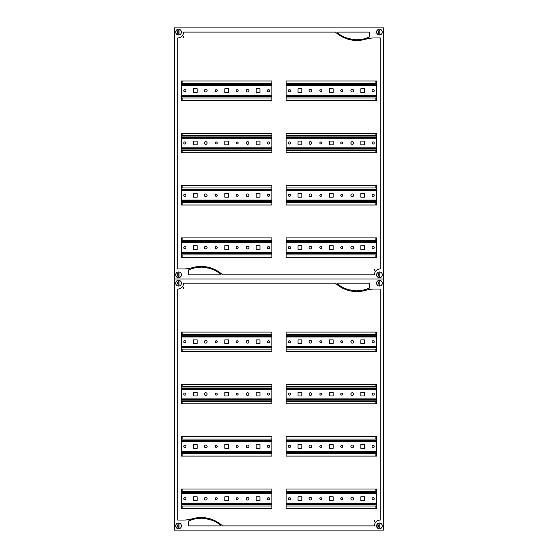 <?xml version="1.0" encoding="UTF-8"?>
<svg xmlns="http://www.w3.org/2000/svg" width="558" height="558" viewBox="0 0 558 558"><rect width="100%" height="100%" fill="white"/><g stroke="black" fill="none" stroke-linecap="round" stroke-linejoin="round"><path stroke-width="0.84" d="M375.018 521.033A0.46 0.46 0 0 1 374.558 521.493A0.46 0.46 0 0 1 374.097 521.033A0.46 0.46 0 0 1 374.558 520.572A0.46 0.46 0 0 1 375.018 521.033M183.903 288.067A0.46 0.46 0 0 1 183.442 288.528A0.46 0.46 0 0 1 182.982 288.067A0.46 0.46 0 0 1 183.442 287.607A0.46 0.46 0 0 1 183.903 288.067M286.115 489.003L376.51 489.003L376.51 508.422L286.115 508.422L286.115 489.003M286.115 436.691L376.51 436.691L376.51 456.109L286.115 456.109L286.115 436.691M286.115 384.378L376.51 384.378L376.51 403.797L286.115 403.797L286.115 384.378M286.115 332.066L376.51 332.066L376.51 351.484L286.115 351.484L286.115 332.066M181.489 489.003L271.886 489.003L271.886 508.422L181.489 508.422L181.489 489.003M181.489 436.691L271.886 436.691L271.886 456.109L181.489 456.109L181.489 436.691M181.489 384.378L271.886 384.378L271.886 403.797L181.489 403.797L181.489 384.378M181.489 332.066L271.886 332.066L271.886 351.484L181.489 351.484L181.489 332.066M338.315 283.185L368.559 283.185A0.837 0.837 0 0 1 369.396 284.022L369.396 287.677A0.837 0.837 0 0 1 368.887 288.451A32.789 32.789 0 0 1 368.147 288.758L368.071 288.563A26.721 26.721 0 0 1 366.899 288.995L366.969 289.19A26.031 26.031 0 0 1 365.776 289.574L365.72 289.379A27.342 27.342 0 0 1 364.514 289.714L364.569 289.916A30.83 30.83 0 0 1 363.342 290.202L363.3 290A25.263 25.263 0 0 1 362.079 290.237L362.107 290.439A23.952 23.952 0 0 1 360.866 290.627L360.845 290.418A27.077 27.077 0 0 1 359.603 290.558L359.617 290.76A27.523 27.523 0 0 1 358.369 290.844L358.362 290.641A30.258 30.258 0 0 1 357.113 290.669L357.113 290.878A33.159 33.159 0 0 1 355.858 290.858L355.865 290.655A35.705 35.705 0 0 1 354.616 290.585L354.602 290.795A42.08 42.08 0 0 1 353.353 290.676L353.374 290.474A39.604 39.604 0 0 1 352.14 290.306L352.105 290.509A31.841 31.841 0 0 1 350.87 290.286L350.912 290.083A41.341 41.341 0 0 1 349.692 289.811L349.65 290.014A32.796 32.796 0 0 1 348.436 289.693L348.485 289.49A36.702 36.702 0 0 1 347.292 289.121L347.229 289.323A40.95 40.95 0 0 1 346.051 288.904L346.12 288.709A33.138 33.138 0 0 1 344.963 288.242L344.886 288.43A30.732 30.732 0 0 1 337.932 284.301A0.628 0.628 0 0 1 338.315 283.185M219.685 525.915L189.441 525.915A0.837 0.837 0 0 1 188.604 525.078L188.604 521.423A0.837 0.837 0 0 1 189.113 520.649A32.789 32.789 0 0 1 189.853 520.342L189.929 520.537A26.721 26.721 0 0 1 191.101 520.105L191.031 519.91A26.031 26.031 0 0 1 192.224 519.526L192.28 519.721A27.342 27.342 0 0 1 193.486 519.386L193.431 519.184A30.83 30.83 0 0 1 194.658 518.898L194.7 519.1A25.263 25.263 0 0 1 195.921 518.863L195.893 518.661A23.952 23.952 0 0 1 197.134 518.473L197.155 518.682A27.077 27.077 0 0 1 198.397 518.542L198.383 518.34A27.523 27.523 0 0 1 199.631 518.256L199.638 518.459A30.258 30.258 0 0 1 200.887 518.431L200.887 518.222A33.159 33.159 0 0 1 202.142 518.242L202.136 518.445A35.705 35.705 0 0 1 203.384 518.515L203.398 518.305A42.08 42.08 0 0 1 204.646 518.424L204.626 518.626A39.604 39.604 0 0 1 205.86 518.794L205.895 518.591A31.841 31.841 0 0 1 207.13 518.814L207.088 519.017A41.341 41.341 0 0 1 208.308 519.289L208.35 519.086A32.796 32.796 0 0 1 209.564 519.407L209.515 519.61A36.702 36.702 0 0 1 210.708 519.979L210.771 519.777A40.95 40.95 0 0 1 211.949 520.195L211.88 520.391A33.138 33.138 0 0 1 213.037 520.858L213.114 520.67A30.732 30.732 0 0 1 220.068 524.799A0.628 0.628 0 0 1 219.685 525.915M335.414 283.185A31.653 31.653 0 0 0 365.755 290.3A32.58 32.58 0 0 1 374.627 289.044L380.277 289.044L380.277 520.056A5.859 5.859 0 0 0 374.418 525.915L222.586 525.915A31.653 31.653 0 0 0 192.245 518.8A32.58 32.58 0 0 1 183.373 520.056L177.723 520.056L177.723 289.044A5.859 5.859 0 0 0 183.582 283.185L335.414 283.185M174.375 279L383.625 279L383.625 530.1L174.375 530.1L174.375 279L383.625 279L383.625 27.9L174.375 27.9L174.375 279M217.229 341.775A1.004 1.004 0 0 1 216.225 342.779A1.004 1.004 0 0 1 215.221 341.775A1.004 1.004 0 0 1 216.225 340.771A1.004 1.004 0 0 1 217.229 341.775M248.952 341.775A1.339 1.339 0 0 1 247.613 343.114A1.339 1.339 0 0 1 246.273 341.775A1.339 1.339 0 0 1 247.613 340.436A1.339 1.339 0 0 1 248.952 341.775M269.626 341.775A1.088 1.088 0 0 1 268.538 342.863A1.088 1.088 0 0 1 267.449 341.775A1.088 1.088 0 0 1 268.538 340.687A1.088 1.088 0 0 1 269.626 341.775M183.749 341.775A1.088 1.088 0 0 1 184.838 340.687A1.088 1.088 0 0 1 185.926 341.775A1.088 1.088 0 0 1 184.838 342.863A1.088 1.088 0 0 1 183.749 341.775M204.423 341.775A1.339 1.339 0 0 1 205.762 340.436A1.339 1.339 0 0 1 207.102 341.775A1.339 1.339 0 0 1 205.762 343.114A1.339 1.339 0 0 1 204.423 341.775M236.146 341.775A1.004 1.004 0 0 1 237.15 340.771A1.004 1.004 0 0 1 238.154 341.775A1.004 1.004 0 0 1 237.15 342.779A1.004 1.004 0 0 1 236.146 341.775M321.854 341.775A1.004 1.004 0 0 1 320.85 342.779A1.004 1.004 0 0 1 319.846 341.775A1.004 1.004 0 0 1 320.85 340.771A1.004 1.004 0 0 1 321.854 341.775M353.577 341.775A1.339 1.339 0 0 1 352.238 343.114A1.339 1.339 0 0 1 350.898 341.775A1.339 1.339 0 0 1 352.238 340.436A1.339 1.339 0 0 1 353.577 341.775M374.251 341.775A1.088 1.088 0 0 1 373.163 342.863A1.088 1.088 0 0 1 372.074 341.775A1.088 1.088 0 0 1 373.163 340.687A1.088 1.088 0 0 1 374.251 341.775M288.374 341.775A1.088 1.088 0 0 1 289.462 340.687A1.088 1.088 0 0 1 290.551 341.775A1.088 1.088 0 0 1 289.462 342.863A1.088 1.088 0 0 1 288.374 341.775M309.048 341.775A1.339 1.339 0 0 1 310.387 340.436A1.339 1.339 0 0 1 311.727 341.775A1.339 1.339 0 0 1 310.387 343.114A1.339 1.339 0 0 1 309.048 341.775M340.771 341.775A1.004 1.004 0 0 1 341.775 340.771A1.004 1.004 0 0 1 342.779 341.775A1.004 1.004 0 0 1 341.775 342.779A1.004 1.004 0 0 1 340.771 341.775M329.429 339.892L333.196 339.892L333.196 343.658L329.429 343.658L329.429 339.892M298.042 339.892L301.808 339.892L301.808 343.658L298.042 343.658L298.042 339.892M360.817 339.892L364.583 339.892L364.583 343.658L360.817 343.658L360.817 339.892M228.571 343.658L224.804 343.658L224.804 339.892L228.571 339.892L228.571 343.658M197.183 343.658L193.417 343.658L193.417 339.892L197.183 339.892L197.183 343.658M259.958 343.658L256.192 343.658L256.192 339.892L259.958 339.892L259.958 343.658M181.489 334.451L271.886 334.451M286.115 334.451L376.51 334.451M181.489 349.099L271.886 349.099M286.115 349.099L376.51 349.099M181.489 347.006L271.886 347.006L181.489 347.006M286.115 347.006L376.51 347.006L286.115 347.006M181.489 336.544L271.886 336.544M286.115 336.544L376.51 336.544M217.229 394.087A1.004 1.004 0 0 1 216.225 395.092A1.004 1.004 0 0 1 215.221 394.087A1.004 1.004 0 0 1 216.225 393.083A1.004 1.004 0 0 1 217.229 394.087M248.952 394.087A1.339 1.339 0 0 1 247.613 395.427A1.339 1.339 0 0 1 246.273 394.087A1.339 1.339 0 0 1 247.613 392.748A1.339 1.339 0 0 1 248.952 394.087M269.626 394.087A1.088 1.088 0 0 1 268.538 395.176A1.088 1.088 0 0 1 267.449 394.087A1.088 1.088 0 0 1 268.538 392.999A1.088 1.088 0 0 1 269.626 394.087M183.749 394.087A1.088 1.088 0 0 1 184.838 392.999A1.088 1.088 0 0 1 185.926 394.087A1.088 1.088 0 0 1 184.838 395.176A1.088 1.088 0 0 1 183.749 394.087M204.423 394.087A1.339 1.339 0 0 1 205.762 392.748A1.339 1.339 0 0 1 207.102 394.087A1.339 1.339 0 0 1 205.762 395.427A1.339 1.339 0 0 1 204.423 394.087M236.146 394.087A1.004 1.004 0 0 1 237.15 393.083A1.004 1.004 0 0 1 238.154 394.087A1.004 1.004 0 0 1 237.15 395.092A1.004 1.004 0 0 1 236.146 394.087M321.854 394.087A1.004 1.004 0 0 1 320.85 395.092A1.004 1.004 0 0 1 319.846 394.087A1.004 1.004 0 0 1 320.85 393.083A1.004 1.004 0 0 1 321.854 394.087M353.577 394.087A1.339 1.339 0 0 1 352.238 395.427A1.339 1.339 0 0 1 350.898 394.087A1.339 1.339 0 0 1 352.238 392.748A1.339 1.339 0 0 1 353.577 394.087M374.251 394.087A1.088 1.088 0 0 1 373.163 395.176A1.088 1.088 0 0 1 372.074 394.087A1.088 1.088 0 0 1 373.163 392.999A1.088 1.088 0 0 1 374.251 394.087M288.374 394.087A1.088 1.088 0 0 1 289.462 392.999A1.088 1.088 0 0 1 290.551 394.087A1.088 1.088 0 0 1 289.462 395.176A1.088 1.088 0 0 1 288.374 394.087M309.048 394.087A1.339 1.339 0 0 1 310.387 392.748A1.339 1.339 0 0 1 311.727 394.087A1.339 1.339 0 0 1 310.387 395.427A1.339 1.339 0 0 1 309.048 394.087M340.771 394.087A1.004 1.004 0 0 1 341.775 393.083A1.004 1.004 0 0 1 342.779 394.087A1.004 1.004 0 0 1 341.775 395.092A1.004 1.004 0 0 1 340.771 394.087M329.429 392.204L333.196 392.204L333.196 395.971L329.429 395.971L329.429 392.204M298.042 392.204L301.808 392.204L301.808 395.971L298.042 395.971L298.042 392.204M360.817 392.204L364.583 392.204L364.583 395.971L360.817 395.971L360.817 392.204M228.571 395.971L224.804 395.971L224.804 392.204L228.571 392.204L228.571 395.971M197.183 395.971L193.417 395.971L193.417 392.204L197.183 392.204L197.183 395.971M259.958 395.971L256.192 395.971L256.192 392.204L259.958 392.204L259.958 395.971M181.489 386.764L271.886 386.764M286.115 386.764L376.51 386.764M181.489 401.411L271.886 401.411M286.115 401.411L376.51 401.411M181.489 399.319L271.886 399.319L181.489 399.319M286.115 399.319L376.51 399.319L286.115 399.319M181.489 388.856L271.886 388.856L181.489 388.856M286.115 388.856L376.51 388.856L286.115 388.856M217.229 446.4A1.004 1.004 0 0 1 216.225 447.404A1.004 1.004 0 0 1 215.221 446.4A1.004 1.004 0 0 1 216.225 445.396A1.004 1.004 0 0 1 217.229 446.4M248.952 446.4A1.339 1.339 0 0 1 247.613 447.739A1.339 1.339 0 0 1 246.273 446.4A1.339 1.339 0 0 1 247.613 445.061A1.339 1.339 0 0 1 248.952 446.4M269.626 446.4A1.088 1.088 0 0 1 268.538 447.488A1.088 1.088 0 0 1 267.449 446.4A1.088 1.088 0 0 1 268.538 445.312A1.088 1.088 0 0 1 269.626 446.4M183.749 446.4A1.088 1.088 0 0 1 184.838 445.312A1.088 1.088 0 0 1 185.926 446.4A1.088 1.088 0 0 1 184.838 447.488A1.088 1.088 0 0 1 183.749 446.4M204.423 446.4A1.339 1.339 0 0 1 205.762 445.061A1.339 1.339 0 0 1 207.102 446.4A1.339 1.339 0 0 1 205.762 447.739A1.339 1.339 0 0 1 204.423 446.4M236.146 446.4A1.004 1.004 0 0 1 237.15 445.396A1.004 1.004 0 0 1 238.154 446.4A1.004 1.004 0 0 1 237.15 447.404A1.004 1.004 0 0 1 236.146 446.4M321.854 446.4A1.004 1.004 0 0 1 320.85 447.404A1.004 1.004 0 0 1 319.846 446.4A1.004 1.004 0 0 1 320.85 445.396A1.004 1.004 0 0 1 321.854 446.4M353.577 446.4A1.339 1.339 0 0 1 352.238 447.739A1.339 1.339 0 0 1 350.898 446.4A1.339 1.339 0 0 1 352.238 445.061A1.339 1.339 0 0 1 353.577 446.4M374.251 446.4A1.088 1.088 0 0 1 373.163 447.488A1.088 1.088 0 0 1 372.074 446.4A1.088 1.088 0 0 1 373.163 445.312A1.088 1.088 0 0 1 374.251 446.4M288.374 446.4A1.088 1.088 0 0 1 289.462 445.312A1.088 1.088 0 0 1 290.551 446.4A1.088 1.088 0 0 1 289.462 447.488A1.088 1.088 0 0 1 288.374 446.4M309.048 446.4A1.339 1.339 0 0 1 310.387 445.061A1.339 1.339 0 0 1 311.727 446.4A1.339 1.339 0 0 1 310.387 447.739A1.339 1.339 0 0 1 309.048 446.4M340.771 446.4A1.004 1.004 0 0 1 341.775 445.396A1.004 1.004 0 0 1 342.779 446.4A1.004 1.004 0 0 1 341.775 447.404A1.004 1.004 0 0 1 340.771 446.4M329.429 444.517L333.196 444.517L333.196 448.283L329.429 448.283L329.429 444.517M298.042 444.517L301.808 444.517L301.808 448.283L298.042 448.283L298.042 444.517M360.817 444.517L364.583 444.517L364.583 448.283L360.817 448.283L360.817 444.517M228.571 448.283L224.804 448.283L224.804 444.517L228.571 444.517L228.571 448.283M197.183 448.283L193.417 448.283L193.417 444.517L197.183 444.517L197.183 448.283M259.958 448.283L256.192 448.283L256.192 444.517L259.958 444.517L259.958 448.283M181.489 439.076L271.886 439.076M286.115 439.076L376.51 439.076M181.489 453.724L271.886 453.724M286.115 453.724L376.51 453.724M181.489 451.631L271.886 451.631M286.115 451.631L376.51 451.631M181.489 441.169L271.886 441.169M286.115 441.169L376.51 441.169M217.229 498.713A1.004 1.004 0 0 1 216.225 499.717A1.004 1.004 0 0 1 215.221 498.713A1.004 1.004 0 0 1 216.225 497.708A1.004 1.004 0 0 1 217.229 498.713M248.952 498.713A1.339 1.339 0 0 1 247.613 500.052A1.339 1.339 0 0 1 246.273 498.713A1.339 1.339 0 0 1 247.613 497.373A1.339 1.339 0 0 1 248.952 498.713M269.626 498.713A1.088 1.088 0 0 1 268.538 499.801A1.088 1.088 0 0 1 267.449 498.713A1.088 1.088 0 0 1 268.538 497.624A1.088 1.088 0 0 1 269.626 498.713M183.749 498.713A1.088 1.088 0 0 1 184.838 497.624A1.088 1.088 0 0 1 185.926 498.713A1.088 1.088 0 0 1 184.838 499.801A1.088 1.088 0 0 1 183.749 498.713M204.423 498.713A1.339 1.339 0 0 1 205.762 497.373A1.339 1.339 0 0 1 207.102 498.713A1.339 1.339 0 0 1 205.762 500.052A1.339 1.339 0 0 1 204.423 498.713M236.146 498.713A1.004 1.004 0 0 1 237.15 497.708A1.004 1.004 0 0 1 238.154 498.713A1.004 1.004 0 0 1 237.15 499.717A1.004 1.004 0 0 1 236.146 498.713M321.854 498.713A1.004 1.004 0 0 1 320.85 499.717A1.004 1.004 0 0 1 319.846 498.713A1.004 1.004 0 0 1 320.85 497.708A1.004 1.004 0 0 1 321.854 498.713M353.577 498.713A1.339 1.339 0 0 1 352.238 500.052A1.339 1.339 0 0 1 350.898 498.713A1.339 1.339 0 0 1 352.238 497.373A1.339 1.339 0 0 1 353.577 498.713M374.251 498.713A1.088 1.088 0 0 1 373.163 499.801A1.088 1.088 0 0 1 372.074 498.713A1.088 1.088 0 0 1 373.163 497.624A1.088 1.088 0 0 1 374.251 498.713M288.374 498.713A1.088 1.088 0 0 1 289.462 497.624A1.088 1.088 0 0 1 290.551 498.713A1.088 1.088 0 0 1 289.462 499.801A1.088 1.088 0 0 1 288.374 498.713M309.048 498.713A1.339 1.339 0 0 1 310.387 497.373A1.339 1.339 0 0 1 311.727 498.713A1.339 1.339 0 0 1 310.387 500.052A1.339 1.339 0 0 1 309.048 498.713M340.771 498.713A1.004 1.004 0 0 1 341.775 497.708A1.004 1.004 0 0 1 342.779 498.713A1.004 1.004 0 0 1 341.775 499.717A1.004 1.004 0 0 1 340.771 498.713M329.429 496.829L333.196 496.829L333.196 500.596L329.429 500.596L329.429 496.829M298.042 496.829L301.808 496.829L301.808 500.596L298.042 500.596L298.042 496.829M360.817 496.829L364.583 496.829L364.583 500.596L360.817 500.596L360.817 496.829M228.571 500.596L224.804 500.596L224.804 496.829L228.571 496.829L228.571 500.596M197.183 500.596L193.417 500.596L193.417 496.829L197.183 496.829L197.183 500.596M259.958 500.596L256.192 500.596L256.192 496.829L259.958 496.829L259.958 500.596M181.489 491.389L271.886 491.389M286.115 491.389L376.51 491.389M181.489 506.036L271.886 506.036M286.115 506.036L376.51 506.036M181.489 503.944L271.886 503.944M286.115 503.944L376.51 503.944M181.489 493.481L271.886 493.481L181.489 493.481M286.115 493.481L376.51 493.481L286.115 493.481M181.427 274.815A2.867 2.867 0 0 1 178.56 277.682A2.867 2.867 0 0 1 175.693 274.815A2.867 2.867 0 0 0 178.56 277.682A2.867 2.867 0 0 0 181.427 274.815A2.867 2.867 0 0 0 178.56 271.948A2.867 2.867 0 0 0 175.693 274.815M382.307 274.815A2.867 2.867 0 0 1 379.44 277.682A2.867 2.867 0 0 1 376.573 274.815A2.867 2.867 0 0 0 379.44 277.682A2.867 2.867 0 0 0 382.307 274.815A2.867 2.867 0 0 0 379.44 271.948A2.867 2.867 0 0 0 376.573 274.815M375.018 269.933A0.46 0.46 0 0 1 374.558 270.393A0.46 0.46 0 0 1 374.097 269.933A0.46 0.46 0 0 1 374.558 269.472A0.46 0.46 0 0 1 375.018 269.933M183.903 36.968A0.46 0.46 0 0 1 183.442 37.428A0.46 0.46 0 0 1 182.982 36.968A0.46 0.46 0 0 1 183.442 36.507A0.46 0.46 0 0 1 183.903 36.968M178.1 33.431A1.423 1.423 0 0 1 178.1 30.739M178.1 276.161A1.423 1.423 0 0 1 178.1 273.469M378.98 33.431A1.423 1.423 0 0 1 378.98 30.739M378.98 276.161A1.423 1.423 0 0 1 378.98 273.469M286.115 237.903L376.51 237.903L376.51 257.322L286.115 257.322L286.115 237.903M286.115 185.591L376.51 185.591L376.51 205.009L286.115 205.009L286.115 185.591M286.115 133.278L376.51 133.278L376.51 152.697L286.115 152.697L286.115 133.278M286.115 80.966L376.51 80.966L376.51 100.384L286.115 100.384L286.115 80.966M181.489 237.903L271.886 237.903L271.886 257.322L181.489 257.322L181.489 237.903M181.489 185.591L271.886 185.591L271.886 205.009L181.489 205.009L181.489 185.591M181.489 133.278L271.886 133.278L271.886 152.697L181.489 152.697L181.489 133.278M181.489 80.966L271.886 80.966L271.886 100.384L181.489 100.384L181.489 80.966M376.573 32.085A2.867 2.867 0 0 1 379.44 29.218A2.867 2.867 0 0 1 382.307 32.085A2.867 2.867 0 0 0 379.44 29.218A2.867 2.867 0 0 0 376.573 32.085A2.867 2.867 0 0 0 379.44 34.952A2.867 2.867 0 0 0 382.307 32.085M175.693 32.085A2.867 2.867 0 0 1 178.56 29.218A2.867 2.867 0 0 1 181.427 32.085A2.867 2.867 0 0 0 178.56 29.218A2.867 2.867 0 0 0 175.693 32.085A2.867 2.867 0 0 0 178.56 34.952A2.867 2.867 0 0 0 181.427 32.085M338.315 32.085L368.559 32.085A0.837 0.837 0 0 1 369.396 32.922L369.396 36.577A0.837 0.837 0 0 1 368.887 37.351A32.789 32.789 0 0 1 368.147 37.658L368.071 37.463A26.721 26.721 0 0 1 366.899 37.895L366.969 38.09A26.031 26.031 0 0 1 365.776 38.474L365.72 38.279A27.342 27.342 0 0 1 364.514 38.614L364.569 38.816A30.83 30.83 0 0 1 363.342 39.102L363.3 38.9A25.263 25.263 0 0 1 362.079 39.137L362.107 39.339A23.952 23.952 0 0 1 360.866 39.527L360.845 39.318A27.077 27.077 0 0 1 359.603 39.458L359.617 39.66A27.523 27.523 0 0 1 358.369 39.744L358.362 39.541A30.258 30.258 0 0 1 357.113 39.569L357.113 39.778A33.159 33.159 0 0 1 355.858 39.758L355.865 39.555A35.705 35.705 0 0 1 354.616 39.485L354.602 39.695A42.08 42.08 0 0 1 353.353 39.576L353.374 39.374A39.604 39.604 0 0 1 352.14 39.206L352.105 39.409A31.841 31.841 0 0 1 350.87 39.186L350.912 38.983A41.341 41.341 0 0 1 349.692 38.711L349.65 38.914A32.796 32.796 0 0 1 348.436 38.593L348.485 38.39A36.702 36.702 0 0 1 347.292 38.021L347.229 38.223A40.95 40.95 0 0 1 346.051 37.805L346.12 37.609A33.138 33.138 0 0 1 344.963 37.142L344.886 37.33A30.732 30.732 0 0 1 337.932 33.201A0.628 0.628 0 0 1 338.315 32.085M219.685 274.815L189.441 274.815A0.837 0.837 0 0 1 188.604 273.978L188.604 270.323A0.837 0.837 0 0 1 189.113 269.549A32.789 32.789 0 0 1 189.853 269.242L189.929 269.437A26.721 26.721 0 0 1 191.101 269.005L191.031 268.81A26.031 26.031 0 0 1 192.224 268.426L192.28 268.621A27.342 27.342 0 0 1 193.486 268.286L193.431 268.084A30.83 30.83 0 0 1 194.658 267.798L194.7 268A25.263 25.263 0 0 1 195.921 267.763L195.893 267.561A23.952 23.952 0 0 1 197.134 267.373L197.155 267.582A27.077 27.077 0 0 1 198.397 267.442L198.383 267.24A27.523 27.523 0 0 1 199.631 267.156L199.638 267.359A30.258 30.258 0 0 1 200.887 267.331L200.887 267.122A33.159 33.159 0 0 1 202.142 267.142L202.136 267.345A35.705 35.705 0 0 1 203.384 267.415L203.398 267.205A42.08 42.08 0 0 1 204.646 267.324L204.626 267.526A39.604 39.604 0 0 1 205.86 267.694L205.895 267.491A31.841 31.841 0 0 1 207.13 267.714L207.088 267.917A41.341 41.341 0 0 1 208.308 268.189L208.35 267.986A32.796 32.796 0 0 1 209.564 268.307L209.515 268.51A36.702 36.702 0 0 1 210.708 268.879L210.771 268.677A40.95 40.95 0 0 1 211.949 269.096L211.88 269.291A33.138 33.138 0 0 1 213.037 269.758L213.114 269.57A30.732 30.732 0 0 1 220.068 273.699A0.628 0.628 0 0 1 219.685 274.815M335.414 32.085A31.653 31.653 0 0 0 365.755 39.2A32.58 32.58 0 0 1 374.627 37.944L380.277 37.944L380.277 268.956A5.859 5.859 0 0 0 374.418 274.815L222.586 274.815A31.653 31.653 0 0 0 192.245 267.701A32.58 32.58 0 0 1 183.373 268.956L177.723 268.956L177.723 37.944A5.859 5.859 0 0 0 183.582 32.085L335.414 32.085M217.229 90.675A1.004 1.004 0 0 1 216.225 91.679A1.004 1.004 0 0 1 215.221 90.675A1.004 1.004 0 0 1 216.225 89.671A1.004 1.004 0 0 1 217.229 90.675M248.952 90.675A1.339 1.339 0 0 1 247.613 92.014A1.339 1.339 0 0 1 246.273 90.675A1.339 1.339 0 0 1 247.613 89.336A1.339 1.339 0 0 1 248.952 90.675M269.626 90.675A1.088 1.088 0 0 1 268.538 91.763A1.088 1.088 0 0 1 267.449 90.675A1.088 1.088 0 0 1 268.538 89.587A1.088 1.088 0 0 1 269.626 90.675M183.749 90.675A1.088 1.088 0 0 1 184.838 89.587A1.088 1.088 0 0 1 185.926 90.675A1.088 1.088 0 0 1 184.838 91.763A1.088 1.088 0 0 1 183.749 90.675M204.423 90.675A1.339 1.339 0 0 1 205.762 89.336A1.339 1.339 0 0 1 207.102 90.675A1.339 1.339 0 0 1 205.762 92.014A1.339 1.339 0 0 1 204.423 90.675M236.146 90.675A1.004 1.004 0 0 1 237.15 89.671A1.004 1.004 0 0 1 238.154 90.675A1.004 1.004 0 0 1 237.15 91.679A1.004 1.004 0 0 1 236.146 90.675M321.854 90.675A1.004 1.004 0 0 1 320.85 91.679A1.004 1.004 0 0 1 319.846 90.675A1.004 1.004 0 0 1 320.85 89.671A1.004 1.004 0 0 1 321.854 90.675M353.577 90.675A1.339 1.339 0 0 1 352.238 92.014A1.339 1.339 0 0 1 350.898 90.675A1.339 1.339 0 0 1 352.238 89.336A1.339 1.339 0 0 1 353.577 90.675M374.251 90.675A1.088 1.088 0 0 1 373.163 91.763A1.088 1.088 0 0 1 372.074 90.675A1.088 1.088 0 0 1 373.163 89.587A1.088 1.088 0 0 1 374.251 90.675M288.374 90.675A1.088 1.088 0 0 1 289.462 89.587A1.088 1.088 0 0 1 290.551 90.675A1.088 1.088 0 0 1 289.462 91.763A1.088 1.088 0 0 1 288.374 90.675M309.048 90.675A1.339 1.339 0 0 1 310.387 89.336A1.339 1.339 0 0 1 311.727 90.675A1.339 1.339 0 0 1 310.387 92.014A1.339 1.339 0 0 1 309.048 90.675M340.771 90.675A1.004 1.004 0 0 1 341.775 89.671A1.004 1.004 0 0 1 342.779 90.675A1.004 1.004 0 0 1 341.775 91.679A1.004 1.004 0 0 1 340.771 90.675M329.429 88.792L333.196 88.792L333.196 92.558L329.429 92.558L329.429 88.792M298.042 88.792L301.808 88.792L301.808 92.558L298.042 92.558L298.042 88.792M360.817 88.792L364.583 88.792L364.583 92.558L360.817 92.558L360.817 88.792M228.571 92.558L224.804 92.558L224.804 88.792L228.571 88.792L228.571 92.558M197.183 92.558L193.417 92.558L193.417 88.792L197.183 88.792L197.183 92.558M259.958 92.558L256.192 92.558L256.192 88.792L259.958 88.792L259.958 92.558M181.489 83.351L271.886 83.351M286.115 83.351L376.51 83.351M181.489 97.999L271.886 97.999M286.115 97.999L376.51 97.999M181.489 95.906L271.886 95.906M286.115 95.906L376.51 95.906M181.489 85.444L271.886 85.444L181.489 85.444M286.115 85.444L376.51 85.444L286.115 85.444M217.229 142.988A1.004 1.004 0 0 1 216.225 143.992A1.004 1.004 0 0 1 215.221 142.988A1.004 1.004 0 0 1 216.225 141.983A1.004 1.004 0 0 1 217.229 142.988M248.952 142.988A1.339 1.339 0 0 1 247.613 144.327A1.339 1.339 0 0 1 246.273 142.988A1.339 1.339 0 0 1 247.613 141.648A1.339 1.339 0 0 1 248.952 142.988M269.626 142.988A1.088 1.088 0 0 1 268.538 144.076A1.088 1.088 0 0 1 267.449 142.988A1.088 1.088 0 0 1 268.538 141.899A1.088 1.088 0 0 1 269.626 142.988M183.749 142.988A1.088 1.088 0 0 1 184.838 141.899A1.088 1.088 0 0 1 185.926 142.988A1.088 1.088 0 0 1 184.838 144.076A1.088 1.088 0 0 1 183.749 142.988M204.423 142.988A1.339 1.339 0 0 1 205.762 141.648A1.339 1.339 0 0 1 207.102 142.988A1.339 1.339 0 0 1 205.762 144.327A1.339 1.339 0 0 1 204.423 142.988M236.146 142.988A1.004 1.004 0 0 1 237.15 141.983A1.004 1.004 0 0 1 238.154 142.988A1.004 1.004 0 0 1 237.15 143.992A1.004 1.004 0 0 1 236.146 142.988M321.854 142.988A1.004 1.004 0 0 1 320.85 143.992A1.004 1.004 0 0 1 319.846 142.988A1.004 1.004 0 0 1 320.85 141.983A1.004 1.004 0 0 1 321.854 142.988M353.577 142.988A1.339 1.339 0 0 1 352.238 144.327A1.339 1.339 0 0 1 350.898 142.988A1.339 1.339 0 0 1 352.238 141.648A1.339 1.339 0 0 1 353.577 142.988M374.251 142.988A1.088 1.088 0 0 1 373.163 144.076A1.088 1.088 0 0 1 372.074 142.988A1.088 1.088 0 0 1 373.163 141.899A1.088 1.088 0 0 1 374.251 142.988M288.374 142.988A1.088 1.088 0 0 1 289.462 141.899A1.088 1.088 0 0 1 290.551 142.988A1.088 1.088 0 0 1 289.462 144.076A1.088 1.088 0 0 1 288.374 142.988M309.048 142.988A1.339 1.339 0 0 1 310.387 141.648A1.339 1.339 0 0 1 311.727 142.988A1.339 1.339 0 0 1 310.387 144.327A1.339 1.339 0 0 1 309.048 142.988M340.771 142.988A1.004 1.004 0 0 1 341.775 141.983A1.004 1.004 0 0 1 342.779 142.988A1.004 1.004 0 0 1 341.775 143.992A1.004 1.004 0 0 1 340.771 142.988M329.429 141.104L333.196 141.104L333.196 144.871L329.429 144.871L329.429 141.104M298.042 141.104L301.808 141.104L301.808 144.871L298.042 144.871L298.042 141.104M360.817 141.104L364.583 141.104L364.583 144.871L360.817 144.871L360.817 141.104M228.571 144.871L224.804 144.871L224.804 141.104L228.571 141.104L228.571 144.871M197.183 144.871L193.417 144.871L193.417 141.104L197.183 141.104L197.183 144.871M259.958 144.871L256.192 144.871L256.192 141.104L259.958 141.104L259.958 144.871M181.489 135.664L271.886 135.664M286.115 135.664L376.51 135.664M181.489 150.311L271.886 150.311M286.115 150.311L376.51 150.311M181.489 148.219L271.886 148.219M286.115 148.219L376.51 148.219M181.489 137.756L271.886 137.756M286.115 137.756L376.51 137.756M217.229 195.3A1.004 1.004 0 0 1 216.225 196.304A1.004 1.004 0 0 1 215.221 195.3A1.004 1.004 0 0 1 216.225 194.296A1.004 1.004 0 0 1 217.229 195.3M248.952 195.3A1.339 1.339 0 0 1 247.613 196.639A1.339 1.339 0 0 1 246.273 195.3A1.339 1.339 0 0 1 247.613 193.961A1.339 1.339 0 0 1 248.952 195.3M269.626 195.3A1.088 1.088 0 0 1 268.538 196.388A1.088 1.088 0 0 1 267.449 195.3A1.088 1.088 0 0 1 268.538 194.212A1.088 1.088 0 0 1 269.626 195.3M183.749 195.3A1.088 1.088 0 0 1 184.838 194.212A1.088 1.088 0 0 1 185.926 195.3A1.088 1.088 0 0 1 184.838 196.388A1.088 1.088 0 0 1 183.749 195.3M204.423 195.3A1.339 1.339 0 0 1 205.762 193.961A1.339 1.339 0 0 1 207.102 195.3A1.339 1.339 0 0 1 205.762 196.639A1.339 1.339 0 0 1 204.423 195.3M236.146 195.3A1.004 1.004 0 0 1 237.15 194.296A1.004 1.004 0 0 1 238.154 195.3A1.004 1.004 0 0 1 237.15 196.304A1.004 1.004 0 0 1 236.146 195.3M321.854 195.3A1.004 1.004 0 0 1 320.85 196.304A1.004 1.004 0 0 1 319.846 195.3A1.004 1.004 0 0 1 320.85 194.296A1.004 1.004 0 0 1 321.854 195.3M353.577 195.3A1.339 1.339 0 0 1 352.238 196.639A1.339 1.339 0 0 1 350.898 195.3A1.339 1.339 0 0 1 352.238 193.961A1.339 1.339 0 0 1 353.577 195.3M374.251 195.3A1.088 1.088 0 0 1 373.163 196.388A1.088 1.088 0 0 1 372.074 195.3A1.088 1.088 0 0 1 373.163 194.212A1.088 1.088 0 0 1 374.251 195.3M288.374 195.3A1.088 1.088 0 0 1 289.462 194.212A1.088 1.088 0 0 1 290.551 195.3A1.088 1.088 0 0 1 289.462 196.388A1.088 1.088 0 0 1 288.374 195.3M309.048 195.3A1.339 1.339 0 0 1 310.387 193.961A1.339 1.339 0 0 1 311.727 195.3A1.339 1.339 0 0 1 310.387 196.639A1.339 1.339 0 0 1 309.048 195.3M340.771 195.3A1.004 1.004 0 0 1 341.775 194.296A1.004 1.004 0 0 1 342.779 195.3A1.004 1.004 0 0 1 341.775 196.304A1.004 1.004 0 0 1 340.771 195.3M329.429 193.417L333.196 193.417L333.196 197.183L329.429 197.183L329.429 193.417M298.042 193.417L301.808 193.417L301.808 197.183L298.042 197.183L298.042 193.417M360.817 193.417L364.583 193.417L364.583 197.183L360.817 197.183L360.817 193.417M228.571 197.183L224.804 197.183L224.804 193.417L228.571 193.417L228.571 197.183M197.183 197.183L193.417 197.183L193.417 193.417L197.183 193.417L197.183 197.183M259.958 197.183L256.192 197.183L256.192 193.417L259.958 193.417L259.958 197.183M181.489 187.976L271.886 187.976M286.115 187.976L376.51 187.976M181.489 202.624L271.886 202.624M286.115 202.624L376.51 202.624M181.489 200.531L271.886 200.531M286.115 200.531L376.51 200.531M181.489 190.069L271.886 190.069M286.115 190.069L376.51 190.069M217.229 247.613A1.004 1.004 0 0 1 216.225 248.617A1.004 1.004 0 0 1 215.221 247.613A1.004 1.004 0 0 1 216.225 246.608A1.004 1.004 0 0 1 217.229 247.613M248.952 247.613A1.339 1.339 0 0 1 247.613 248.952A1.339 1.339 0 0 1 246.273 247.613A1.339 1.339 0 0 1 247.613 246.273A1.339 1.339 0 0 1 248.952 247.613M269.626 247.613A1.088 1.088 0 0 1 268.538 248.701A1.088 1.088 0 0 1 267.449 247.613A1.088 1.088 0 0 1 268.538 246.524A1.088 1.088 0 0 1 269.626 247.613M183.749 247.613A1.088 1.088 0 0 1 184.838 246.524A1.088 1.088 0 0 1 185.926 247.613A1.088 1.088 0 0 1 184.838 248.701A1.088 1.088 0 0 1 183.749 247.613M204.423 247.613A1.339 1.339 0 0 1 205.762 246.273A1.339 1.339 0 0 1 207.102 247.613A1.339 1.339 0 0 1 205.762 248.952A1.339 1.339 0 0 1 204.423 247.613M236.146 247.613A1.004 1.004 0 0 1 237.15 246.608A1.004 1.004 0 0 1 238.154 247.613A1.004 1.004 0 0 1 237.15 248.617A1.004 1.004 0 0 1 236.146 247.613M321.854 247.613A1.004 1.004 0 0 1 320.85 248.617A1.004 1.004 0 0 1 319.846 247.613A1.004 1.004 0 0 1 320.85 246.608A1.004 1.004 0 0 1 321.854 247.613M353.577 247.613A1.339 1.339 0 0 1 352.238 248.952A1.339 1.339 0 0 1 350.898 247.613A1.339 1.339 0 0 1 352.238 246.273A1.339 1.339 0 0 1 353.577 247.613M374.251 247.613A1.088 1.088 0 0 1 373.163 248.701A1.088 1.088 0 0 1 372.074 247.613A1.088 1.088 0 0 1 373.163 246.524A1.088 1.088 0 0 1 374.251 247.613M288.374 247.613A1.088 1.088 0 0 1 289.462 246.524A1.088 1.088 0 0 1 290.551 247.613A1.088 1.088 0 0 1 289.462 248.701A1.088 1.088 0 0 1 288.374 247.613M309.048 247.613A1.339 1.339 0 0 1 310.387 246.273A1.339 1.339 0 0 1 311.727 247.613A1.339 1.339 0 0 1 310.387 248.952A1.339 1.339 0 0 1 309.048 247.613M340.771 247.613A1.004 1.004 0 0 1 341.775 246.608A1.004 1.004 0 0 1 342.779 247.613A1.004 1.004 0 0 1 341.775 248.617A1.004 1.004 0 0 1 340.771 247.613M329.429 245.729L333.196 245.729L333.196 249.496L329.429 249.496L329.429 245.729M298.042 245.729L301.808 245.729L301.808 249.496L298.042 249.496L298.042 245.729M360.817 245.729L364.583 245.729L364.583 249.496L360.817 249.496L360.817 245.729M228.571 249.496L224.804 249.496L224.804 245.729L228.571 245.729L228.571 249.496M197.183 249.496L193.417 249.496L193.417 245.729L197.183 245.729L197.183 249.496M259.958 249.496L256.192 249.496L256.192 245.729L259.958 245.729L259.958 249.496M181.489 240.289L271.886 240.289M286.115 240.289L376.51 240.289M181.489 254.936L271.886 254.936M286.115 254.936L376.51 254.936M181.489 252.844L271.886 252.844M286.115 252.844L376.51 252.844M181.489 242.381L271.886 242.381L181.489 242.381M286.115 242.381L376.51 242.381L286.115 242.381M179.02 281.197L179.02 285.173L178.1 285.173L178.1 281.197L179.02 281.197L178.1 281.197L178.1 285.173L179.02 285.173L179.02 281.197M181.427 283.185A2.867 2.867 0 0 0 178.56 280.318A2.867 2.867 0 0 0 175.693 283.185A2.867 2.867 0 0 0 178.56 286.052A2.867 2.867 0 0 0 181.427 283.185M177.053 284.692L176.53 285.215M177.332 282.767L177.932 282.767A0.753 0.753 0 0 1 178.1 282.592M177.932 283.603L177.332 283.603M179.02 523.927L179.02 527.903L178.1 527.903L178.1 523.927L179.02 523.927L178.1 523.927L178.1 527.903L179.02 527.903L179.02 523.927M181.427 525.915A2.867 2.867 0 0 0 178.56 523.048A2.867 2.867 0 0 0 175.693 525.915A2.867 2.867 0 0 0 178.56 528.782A2.867 2.867 0 0 0 181.427 525.915M177.444 523.271L178.1 523.927M176.53 523.885L177.053 524.408M177.053 525.915L177.053 527.422L176.53 527.945M177.332 525.496L177.932 525.496A0.753 0.753 0 0 1 178.1 525.322M177.932 526.334L177.332 526.334M379.9 281.197L379.9 285.173L378.98 285.173L378.98 281.197L379.9 281.197L378.98 281.197L378.98 285.173L379.9 285.173L379.9 281.197M382.307 283.185A2.867 2.867 0 0 0 379.44 280.318A2.867 2.867 0 0 0 376.573 283.185A2.867 2.867 0 0 0 379.44 286.052A2.867 2.867 0 0 0 382.307 283.185M377.933 284.692L377.41 285.215M378.212 282.767L378.812 282.767A0.753 0.753 0 0 1 378.98 282.592M378.812 283.603L378.212 283.603M379.9 523.927L379.9 527.903L378.98 527.903L378.98 523.927L379.9 523.927L378.98 523.927L378.98 527.903L379.9 527.903L379.9 523.927M382.307 525.915A2.867 2.867 0 0 0 379.44 523.048A2.867 2.867 0 0 0 376.573 525.915A2.867 2.867 0 0 0 379.44 528.782A2.867 2.867 0 0 0 382.307 525.915M378.324 523.271L378.98 523.927M377.41 523.885L377.933 524.408L377.933 527.422L377.41 527.945M378.212 525.496L378.812 525.496A0.753 0.753 0 0 1 378.98 525.322M378.812 526.334L378.212 526.334M179.02 30.097L179.02 34.073L178.1 34.073L178.1 30.097L179.02 30.097L178.1 30.097L178.1 34.073L179.02 34.073L179.02 30.097M177.444 29.441L178.1 30.097M176.53 30.055L177.053 30.578L177.053 32.085M177.053 33.592L176.53 34.115M177.332 31.666L177.932 31.666A0.753 0.753 0 0 1 178.1 31.492M177.932 32.504L177.332 32.504M179.02 272.827L179.02 276.803L178.1 276.803L178.1 272.827L179.02 272.827L178.1 272.827L178.1 276.803L179.02 276.803L179.02 272.827M176.53 272.785L177.053 273.308M177.053 276.322L176.53 276.845M177.332 274.397L177.932 274.397A0.753 0.753 0 0 1 178.1 274.215M177.932 275.233L177.332 275.233M379.9 30.097L379.9 34.073L378.98 34.073L378.98 30.097L379.9 30.097L378.98 30.097L378.98 34.073L379.9 34.073L379.9 30.097M378.324 29.441L378.98 30.097M377.41 30.055L377.933 30.578M377.933 33.592L377.41 34.115M378.212 31.666L378.812 31.666A0.753 0.753 0 0 1 378.98 31.492M378.812 32.504L378.212 32.504M379.9 272.827L379.9 276.803L378.98 276.803L378.98 272.827L379.9 272.827L378.98 272.827L378.98 276.803L379.9 276.803L379.9 272.827M377.41 272.785L377.933 273.308M377.933 276.322L377.41 276.845M378.212 274.397L378.812 274.397A0.753 0.753 0 0 1 378.98 274.215M378.812 275.233L378.212 275.233M182.117 491.389L182.117 489.003L182.117 491.389M182.117 456.109L182.117 453.724L182.117 456.109M182.117 439.076L182.117 436.691L182.117 439.076M182.117 403.797L182.117 401.411L182.117 403.797M182.117 386.764L182.117 384.378L182.117 386.764M182.117 351.484L182.117 349.099L182.117 351.484M182.117 334.451L182.117 332.066L182.117 334.451M182.117 257.322L182.117 254.936L182.117 257.322M182.117 240.289L182.117 237.903L182.117 240.289M182.117 205.009L182.117 202.624L182.117 205.009M182.117 187.976L182.117 185.591L182.117 187.976M182.117 152.697L182.117 150.311L182.117 152.697M182.117 135.664L182.117 133.278L182.117 135.664M182.117 100.384L182.117 97.999L182.117 100.384M182.117 83.351L182.117 80.966L182.117 83.351M182.117 508.422L182.117 506.036M375.883 491.389L375.883 489.003L375.883 491.389M375.883 456.109L375.883 453.724L375.883 456.109M375.883 439.076L375.883 436.691L375.883 439.076M375.883 403.797L375.883 401.411L375.883 403.797M375.883 386.764L375.883 384.378L375.883 386.764M375.883 351.484L375.883 349.099L375.883 351.484M375.883 334.451L375.883 332.066L375.883 334.451M375.883 257.322L375.883 254.936L375.883 257.322M375.883 240.289L375.883 237.903L375.883 240.289M375.883 205.009L375.883 202.624L375.883 205.009M375.883 187.976L375.883 185.591L375.883 187.976M375.883 152.697L375.883 150.311L375.883 152.697M375.883 135.664L375.883 133.278L375.883 135.664M375.883 100.384L375.883 97.999L375.883 100.384M375.883 83.351L375.883 80.966L375.883 83.351M375.883 508.422L375.883 506.036M181.489 336.962L271.886 336.962M286.115 336.962L376.51 336.962M181.489 346.588L271.886 346.588M286.115 346.588L376.51 346.588M181.489 347.843L271.886 347.843M286.115 347.843L376.51 347.843M181.489 335.707L271.886 335.707M286.115 335.707L376.51 335.707M181.489 389.275L271.886 389.275M286.115 389.275L376.51 389.275M181.489 398.9L271.886 398.9M286.115 398.9L376.51 398.9M181.489 400.156L271.886 400.156M286.115 400.156L376.51 400.156M181.489 388.019L271.886 388.019M286.115 388.019L376.51 388.019M181.489 441.587L271.886 441.587M286.115 441.587L376.51 441.587M181.489 451.213L271.886 451.213M286.115 451.213L376.51 451.213M181.489 452.468L271.886 452.468M286.115 452.468L376.51 452.468M181.489 440.332L271.886 440.332M286.115 440.332L376.51 440.332M181.489 493.9L271.886 493.9M286.115 493.9L376.51 493.9M181.489 503.525L271.886 503.525M286.115 503.525L376.51 503.525M181.489 504.781L271.886 504.781M286.115 504.781L376.51 504.781M181.489 492.644L271.886 492.644M286.115 492.644L376.51 492.644M181.489 85.862L271.886 85.862M286.115 85.862L376.51 85.862M181.489 95.488L271.886 95.488M286.115 95.488L376.51 95.488M181.489 96.743L271.886 96.743M286.115 96.743L376.51 96.743M181.489 84.607L271.886 84.607M286.115 84.607L376.51 84.607M181.489 138.175L271.886 138.175M286.115 138.175L376.51 138.175M181.489 147.8L271.886 147.8M286.115 147.8L376.51 147.8M181.489 149.056L271.886 149.056M286.115 149.056L376.51 149.056M181.489 136.919L271.886 136.919M286.115 136.919L376.51 136.919M181.489 190.487L271.886 190.487M286.115 190.487L376.51 190.487M181.489 200.113L271.886 200.113M286.115 200.113L376.51 200.113M181.489 201.368L271.886 201.368M286.115 201.368L376.51 201.368M181.489 189.232L271.886 189.232M286.115 189.232L376.51 189.232M181.489 242.8L271.886 242.8M286.115 242.8L376.51 242.8M181.489 252.425L271.886 252.425M286.115 252.425L376.51 252.425M181.489 253.681L271.886 253.681M286.115 253.681L376.51 253.681M181.489 241.544L271.886 241.544M286.115 241.544L376.51 241.544"/></g></svg>
